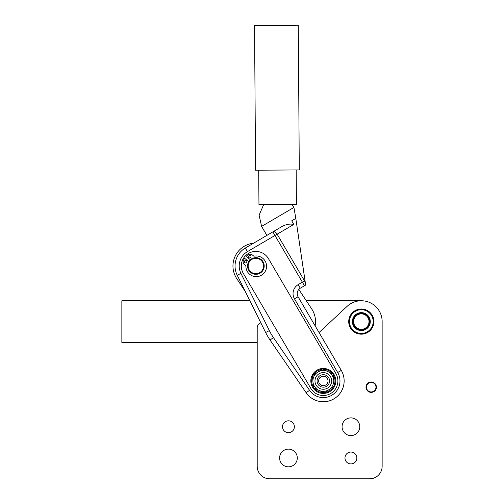 <?xml version="1.0" encoding="UTF-8"?>
<svg xmlns="http://www.w3.org/2000/svg" width="504" height="504" viewBox="0 0 504 504"><rect width="100%" height="100%" fill="white"/><g stroke="black" fill="none" stroke-linecap="round" stroke-linejoin="round"><path stroke-width="0.76" d="M376.419 387.179A5.204 5.204 0 0 1 368.613 391.684A5.204 5.204 0 0 1 368.613 382.668A5.204 5.204 0 0 1 376.419 387.179A5.204 5.204 0 0 0 368.613 382.668A5.204 5.204 0 0 0 368.613 391.684A5.204 5.204 0 0 0 376.419 387.179M375.971 387.179A4.756 4.756 0 0 1 368.834 391.299A4.756 4.756 0 0 1 368.834 383.059A4.756 4.756 0 0 1 375.971 387.179A4.756 4.756 0 0 0 368.834 383.059A4.756 4.756 0 0 0 368.834 391.299A4.756 4.756 0 0 0 375.971 387.179M334.202 385.125A11.661 11.661 0 0 0 333.301 374.9A11.661 11.661 0 0 1 334.102 385.371A11.661 11.661 0 0 0 334.202 385.125M332.558 373.817A11.661 11.661 0 0 0 323.089 369.274A11.661 11.661 0 0 1 332.558 373.817M321.779 369.375A11.661 11.661 0 0 0 313.11 375.304A11.661 11.661 0 0 1 321.779 369.375M312.537 376.488A11.661 11.661 0 0 0 313.337 386.959A11.661 11.661 0 0 1 312.537 376.488M314.08 388.049A11.661 11.661 0 0 0 323.549 392.591A11.661 11.661 0 0 1 314.08 388.049M324.866 392.49A11.661 11.661 0 0 0 333.535 386.562A11.661 11.661 0 0 1 324.866 392.49M334.977 385.421A12.493 12.493 0 0 0 321.382 368.588A12.493 12.493 0 0 0 313.601 388.779A12.493 12.493 0 0 0 334.977 385.421A12.493 12.493 0 0 1 313.601 388.779A12.493 12.493 0 0 1 321.382 368.588A12.493 12.493 0 0 1 334.977 385.421M318.616 374.056A8.329 8.329 0 0 1 331.626 380.293A8.329 8.329 0 0 1 319.719 388.439A8.329 8.329 0 0 1 318.616 374.056A8.329 8.329 0 0 0 319.719 388.439A8.329 8.329 0 0 0 331.626 380.293A8.329 8.329 0 0 0 318.616 374.056M317.444 372.336A10.414 10.414 0 0 0 318.818 390.316A10.414 10.414 0 0 0 333.698 380.136A10.414 10.414 0 0 0 317.444 372.336A10.414 10.414 0 0 1 333.698 380.136A10.414 10.414 0 0 1 318.818 390.316A10.414 10.414 0 0 1 317.444 372.336L322.402 368.941L333.245 374.144L322.402 368.941L312.48 375.732L317.444 372.336M319.794 375.776A6.25 6.25 0 0 1 329.547 380.457A6.25 6.25 0 0 1 320.62 386.562A6.25 6.25 0 0 1 319.794 375.776M313.394 387.721L312.48 375.732L313.394 387.721L324.236 392.918L334.158 386.133L333.245 374.144L334.158 386.133L324.236 392.918L313.394 387.721M245.908 265.835L244.478 264.644A3.748 3.748 0 0 1 243.621 259.9L244.579 258.224L243.621 259.9A3.748 3.748 0 0 0 244.478 264.644L245.908 265.835A10.345 10.345 0 0 0 256.712 276.633A10.345 10.345 0 0 0 266.484 264.89A10.345 10.345 0 0 0 253.896 256.234L252.466 255.043L253.896 256.234A10.345 10.345 0 0 1 266.484 264.89A10.345 10.345 0 0 1 256.712 276.633A10.345 10.345 0 0 1 245.908 265.835A10.345 10.345 0 0 0 256.712 276.633A10.345 10.345 0 0 0 266.484 264.89A10.345 10.345 0 0 0 253.896 256.234L252.466 255.043A3.748 3.748 0 0 0 247.653 255.062A3.748 3.748 0 0 1 252.466 255.043L253.896 256.234M246.418 260.732A1.247 1.247 0 0 0 244.661 260.896A1.247 1.247 0 0 0 244.818 262.653A1.247 1.247 0 0 0 246.582 262.489A1.247 1.247 0 0 0 246.418 260.732A1.247 1.247 0 0 1 246.582 262.489A1.247 1.247 0 0 1 244.818 262.653A1.247 1.247 0 0 1 245.19 260.524A1.247 1.247 0 0 1 246.853 261.904A1.247 1.247 0 0 1 244.818 262.653M248.976 257.657A1.247 1.247 0 0 1 249.341 255.528A1.247 1.247 0 0 1 251.005 256.914A1.247 1.247 0 0 1 248.976 257.657A1.247 1.247 0 0 1 248.812 255.9A1.247 1.247 0 0 1 250.576 255.736A1.247 1.247 0 0 0 248.812 255.9A1.247 1.247 0 0 0 248.976 257.657A1.247 1.247 0 0 0 250.734 257.5A1.247 1.247 0 0 0 250.576 255.736M244.579 258.224L248.737 261.689L244.579 258.224L243.621 259.9M250.337 259.768L246.179 256.309L247.653 255.062L246.179 256.309L250.337 259.768M365.646 333.308A12.493 12.493 0 0 1 364.342 333.705L364.14 333.755A12.493 12.493 0 0 1 362.798 333.988L362.59 334.013A12.493 12.493 0 0 1 361.236 334.076L361.021 334.076A12.493 12.493 0 0 1 359.667 333.969L359.459 333.938A12.493 12.493 0 0 1 358.13 333.667L357.928 333.61A12.493 12.493 0 0 1 356.643 333.169L356.448 333.087A12.493 12.493 0 0 1 355.226 332.489L355.043 332.388A12.493 12.493 0 0 1 353.909 331.638L353.739 331.512A12.493 12.493 0 0 1 352.706 330.63L352.554 330.485A12.493 12.493 0 0 1 351.641 329.477L351.509 329.32A12.493 12.493 0 0 1 350.727 328.205L350.614 328.028A12.493 12.493 0 0 1 349.978 326.825L349.896 326.636A12.493 12.493 0 0 1 349.411 325.364L349.348 325.162A12.493 12.493 0 0 1 349.033 323.839L348.995 323.631A12.493 12.493 0 0 1 348.85 322.283L348.837 322.069A12.493 12.493 0 0 1 348.856 320.714L348.875 320.506A12.493 12.493 0 0 1 349.064 319.158L349.108 318.95A12.493 12.493 0 0 1 349.467 317.64L349.537 317.444A12.493 12.493 0 0 1 350.053 316.184L350.148 315.995A12.493 12.493 0 0 1 350.822 314.817L350.935 314.641A12.493 12.493 0 0 1 351.754 313.551L351.886 313.394A12.493 12.493 0 0 1 352.831 312.417L352.989 312.278A12.493 12.493 0 0 1 354.047 311.428L354.224 311.302A12.493 12.493 0 0 1 355.383 310.596L355.566 310.495A12.493 12.493 0 0 1 356.807 309.935L357.002 309.859A12.493 12.493 0 0 1 358.3 309.462L358.501 309.412A12.493 12.493 0 0 1 359.843 309.179L360.051 309.154A12.493 12.493 0 0 1 361.412 309.091L361.62 309.097A12.493 12.493 0 0 1 362.974 309.198L363.182 309.229A12.493 12.493 0 0 1 364.512 309.506L364.72 309.563A12.493 12.493 0 0 1 366.005 309.998L366.2 310.08A12.493 12.493 0 0 1 367.416 310.678L367.599 310.785A12.493 12.493 0 0 1 368.739 311.529L368.903 311.655A12.493 12.493 0 0 1 369.936 312.537L370.087 312.682A12.493 12.493 0 0 1 371.007 313.69L371.133 313.853A12.493 12.493 0 0 1 371.921 314.962L372.028 315.145A12.493 12.493 0 0 1 372.664 316.342L372.752 316.537A12.493 12.493 0 0 1 373.231 317.81L373.294 318.011A12.493 12.493 0 0 1 373.609 319.328L373.647 319.536A12.493 12.493 0 0 1 373.798 320.891L373.804 321.098A12.493 12.493 0 0 1 373.785 322.459L373.766 322.667A12.493 12.493 0 0 1 373.577 324.015L373.533 324.217A12.493 12.493 0 0 1 373.174 325.527L373.111 325.729A12.493 12.493 0 0 1 372.588 326.983L372.494 327.172A12.493 12.493 0 0 1 371.826 328.356L371.706 328.526A12.493 12.493 0 0 1 370.894 329.616L370.755 329.774A12.493 12.493 0 0 1 369.81 330.75L369.81 330.75A12.493 12.493 0 0 0 370.755 329.774L370.894 329.616A12.493 12.493 0 0 0 371.706 328.526L371.826 328.356A12.493 12.493 0 0 0 372.494 327.172L372.588 326.983A12.493 12.493 0 0 0 373.111 325.729L373.174 325.527A12.493 12.493 0 0 0 373.533 324.217L373.577 324.015A12.493 12.493 0 0 0 373.766 322.667L373.785 322.459A12.493 12.493 0 0 0 373.804 321.098L373.798 320.891A12.493 12.493 0 0 0 373.647 319.536L373.609 319.328A12.493 12.493 0 0 0 373.294 318.011L373.231 317.81A12.493 12.493 0 0 0 372.752 316.537L372.664 316.342A12.493 12.493 0 0 0 372.028 315.145L371.921 314.962A12.493 12.493 0 0 0 371.133 313.853L371.007 313.69A12.493 12.493 0 0 0 370.087 312.682L369.936 312.537A12.493 12.493 0 0 0 368.903 311.655L368.739 311.529A12.493 12.493 0 0 0 367.599 310.785L367.416 310.678A12.493 12.493 0 0 0 366.2 310.08L366.005 309.998A12.493 12.493 0 0 0 364.72 309.563L364.512 309.506A12.493 12.493 0 0 0 363.182 309.229L362.974 309.198A12.493 12.493 0 0 0 361.62 309.097L361.412 309.091A12.493 12.493 0 0 0 360.051 309.154L359.843 309.179A12.493 12.493 0 0 0 358.501 309.412L358.3 309.462A12.493 12.493 0 0 0 357.002 309.859L356.807 309.935A12.493 12.493 0 0 0 355.566 310.495L355.383 310.596A12.493 12.493 0 0 0 354.224 311.302L354.047 311.428A12.493 12.493 0 0 0 352.989 312.278L352.831 312.417A12.493 12.493 0 0 0 351.886 313.394L351.754 313.551A12.493 12.493 0 0 0 350.935 314.641L350.822 314.817A12.493 12.493 0 0 0 350.148 315.995L350.053 316.184A12.493 12.493 0 0 0 349.537 317.444L349.467 317.64A12.493 12.493 0 0 0 349.108 318.95L349.064 319.158A12.493 12.493 0 0 0 348.875 320.506L348.856 320.714A12.493 12.493 0 0 0 348.837 322.069L348.85 322.283A12.493 12.493 0 0 0 348.995 323.631L349.033 323.839A12.493 12.493 0 0 0 349.348 325.162L349.411 325.364A12.493 12.493 0 0 0 349.896 326.636L349.978 326.825A12.493 12.493 0 0 0 350.614 328.028L350.727 328.205A12.493 12.493 0 0 0 351.509 329.32L351.641 329.477A12.493 12.493 0 0 0 352.554 330.485L352.706 330.63A12.493 12.493 0 0 0 353.739 331.512L353.909 331.638A12.493 12.493 0 0 0 355.043 332.388L355.226 332.489A12.493 12.493 0 0 0 356.448 333.087L356.643 333.169A12.493 12.493 0 0 0 357.928 333.61L358.13 333.667A12.493 12.493 0 0 0 359.459 333.938L359.667 333.969A12.493 12.493 0 0 0 361.021 334.076L361.236 334.076A12.493 12.493 0 0 0 362.59 334.013L362.798 333.988A12.493 12.493 0 0 0 364.14 333.755L364.342 333.705A12.493 12.493 0 0 0 365.646 333.308L365.841 333.232A12.493 12.493 0 0 0 367.076 332.671L367.265 332.577A12.493 12.493 0 0 0 368.424 331.865L368.594 331.745A12.493 12.493 0 0 0 369.652 330.895A12.493 12.493 0 0 1 368.594 331.745L368.424 331.865A12.493 12.493 0 0 1 367.265 332.577L367.076 332.671A12.493 12.493 0 0 1 365.841 333.232L365.721 333.169M370.358 329.282A11.869 11.869 0 0 1 350.141 325.565A11.869 11.869 0 0 1 363.466 309.91A11.869 11.869 0 0 1 370.358 329.282A11.869 11.869 0 0 0 363.466 309.91A11.869 11.869 0 0 0 350.141 325.565A11.869 11.869 0 0 0 370.358 329.282M368.141 327.392A8.952 8.952 0 0 1 352.888 324.589A8.952 8.952 0 0 1 362.943 312.776A8.952 8.952 0 0 1 368.141 327.392A8.952 8.952 0 0 0 365.035 313.438A8.952 8.952 0 0 0 352.466 320.248A8.952 8.952 0 0 0 368.141 327.392M353.084 320.342A8.329 8.329 0 0 0 364.361 329.339A8.329 8.329 0 0 0 366.515 315.076A8.329 8.329 0 0 0 353.084 320.342A8.329 8.329 0 0 1 366.515 315.076A8.329 8.329 0 0 1 364.361 329.339A8.329 8.329 0 0 1 353.084 320.342A8.329 8.329 0 0 0 367.662 326.983A8.329 8.329 0 0 0 365.098 314.162A8.329 8.329 0 0 0 353.222 319.643A8.329 8.329 0 0 0 361.324 329.912M353.701 320.437A7.705 7.705 0 0 1 366.125 315.561A7.705 7.705 0 0 1 364.134 328.759A7.705 7.705 0 0 1 353.701 320.437A7.705 7.705 0 0 0 364.134 328.759A7.705 7.705 0 0 0 366.125 315.561A7.705 7.705 0 0 0 353.701 320.437M252.662 258.987A7.705 7.705 0 0 1 263.535 266.723A7.705 7.705 0 0 1 251.401 272.273A7.705 7.705 0 0 1 252.662 258.987A7.705 7.705 0 0 0 251.401 272.273A7.705 7.705 0 0 0 263.535 266.723A7.705 7.705 0 0 0 252.662 258.987M252.403 258.42A8.329 8.329 0 0 0 251.036 272.777A8.329 8.329 0 0 0 264.159 266.78A8.329 8.329 0 0 0 252.403 258.42A8.329 8.329 0 0 1 264.159 266.78A8.329 8.329 0 0 1 251.036 272.777A8.329 8.329 0 0 1 252.403 258.42A8.329 8.329 0 0 1 264.159 266.78A8.329 8.329 0 0 1 251.036 272.777A8.329 8.329 0 0 1 252.403 258.42M320.153 377.477A4.687 4.687 0 0 1 327.896 379.915A4.687 4.687 0 0 1 321.911 385.402A4.687 4.687 0 0 1 320.153 377.477A4.687 4.687 0 0 0 321.911 385.402A4.687 4.687 0 0 0 327.896 379.915A4.687 4.687 0 0 0 320.153 377.477M319.095 376.331A6.25 6.25 0 0 0 321.445 386.889A6.25 6.25 0 0 0 329.421 379.575A6.25 6.25 0 0 0 319.095 376.331A6.25 6.25 0 0 1 329.421 379.575A6.25 6.25 0 0 1 321.445 386.889A6.25 6.25 0 0 1 319.095 376.331M245.328 291.596L236.754 278.624A22.907 22.907 0 0 1 253.556 243.205A22.907 22.907 0 0 0 236.754 278.624L245.328 291.596L236.754 278.624M300.289 288.212A6.25 6.25 0 0 0 298.066 296.762C296.9 294.563 296.925 292.414 298.135 290.323C296.925 292.414 296.9 294.563 298.066 296.762L294.475 298.866A10.414 10.414 0 0 1 298.185 284.621L300.289 288.212L304.479 285.755A4.164 2.507 -120.4 0 0 304.529 280.892L277.131 234.203L274.964 235.469L302.368 282.164L304.529 280.892L302.368 282.164L304.479 285.755L305.682 285.05L305.002 280.621L304.529 280.892A4.164 2.507 59.6 0 1 304.479 285.755L300.289 288.212L298.185 284.621L302.368 282.164L298.185 284.621A10.414 10.414 0 0 0 294.475 298.866L337.686 372.5L294.475 298.866L298.066 296.762A6.25 6.25 0 0 1 300.289 288.212M315.12 325.811A22.907 22.907 0 0 0 311.718 308.958L298.809 289.422L311.718 308.958A22.907 22.907 0 0 1 315.12 325.811M319.057 332.527L347.117 306.356A20.821 20.821 0 0 1 382.145 321.584L382.145 466.307A12.493 12.493 0 0 1 369.652 478.8L269.697 478.8A12.493 12.493 0 0 1 257.204 466.307L257.204 342.405L121.855 342.405L121.855 300.762L249.883 300.762L121.855 300.762L121.855 342.405L257.204 342.405L257.204 327.833L257.204 466.307L257.204 327.833A5.204 5.204 0 0 1 260.858 322.862A5.204 5.204 0 0 0 257.204 327.833L257.204 466.307A12.493 12.493 0 0 0 269.697 478.8L369.652 478.8A12.493 12.493 0 0 0 382.145 466.307L382.145 321.584A20.821 20.821 0 0 0 347.117 306.356L319.057 332.527L347.117 306.356M361.324 300.762L306.3 300.762L361.324 300.762M295.804 218.408L291.709 220.815L295.804 218.408L305.682 285.05L304.479 285.755L272.859 231.878L282.41 226.271C286.36 224.274 290.165 223.656 293.813 224.406L291.709 220.815L293.813 224.406C290.165 223.656 286.36 224.274 282.41 226.271L272.859 231.878A4.164 2.507 59.6 0 1 277.131 234.203L293.813 224.406L277.131 234.203A4.164 2.507 -120.4 0 0 272.859 231.878L274.964 235.469L277.131 234.203L304.529 280.892L305.002 280.621L295.804 218.408L293.756 219.612L295.804 218.408C293.775 204.687 293.775 204.687 295.804 218.408L293.933 207.44L261.601 226.409L293.933 207.44L291.646 204.334M305.619 284.791L305.569 284.464L305.619 284.791M274.964 235.469L247.433 251.628A16.657 16.657 0 0 0 240.944 273.401L269.356 330.624A58.306 58.306 0 0 0 273.477 337.636L309.576 390.342A16.657 16.657 0 0 0 332.249 394.997A16.657 16.657 0 0 0 337.686 372.5A16.657 16.657 0 0 1 332.249 394.997A16.657 16.657 0 0 1 309.576 390.342L273.477 337.636A58.306 58.306 0 0 1 269.356 330.624L240.944 273.401A16.657 16.657 0 0 1 247.433 251.628L274.964 235.469M268.437 258.615L335.891 373.552A14.578 14.578 0 0 1 330.662 393.523A14.578 14.578 0 0 1 310.71 388.238L243.293 273.37A14.578 14.578 0 0 1 248.491 253.424A14.578 14.578 0 0 1 268.437 258.615A14.578 14.578 0 0 0 248.491 253.424A14.578 14.578 0 0 0 243.293 273.37L310.71 388.238A14.578 14.578 0 0 0 330.662 393.523A14.578 14.578 0 0 0 335.891 373.552L268.437 258.615M272.859 231.878L245.322 248.037L247.433 251.628L245.322 248.037L272.859 231.878M237.214 275.253L240.944 273.401L237.214 275.253L265.627 332.476L269.356 330.624L265.627 332.476A62.471 62.471 0 0 0 270.037 339.992L273.477 337.636L270.037 339.992L306.142 392.698L309.576 390.342L306.142 392.698A20.821 20.821 0 0 0 334.48 398.513A20.821 20.821 0 0 0 341.277 370.39L337.686 372.5L341.277 370.39L298.066 296.762L341.277 370.39A20.821 20.821 0 0 1 334.48 398.513A20.821 20.821 0 0 1 306.142 392.698L270.037 339.992A62.471 62.471 0 0 1 265.627 332.476L237.214 275.253A20.821 20.821 0 0 1 245.322 248.037A20.821 20.821 0 0 0 237.214 275.253M263.712 204.529L259.113 215.126L261.601 226.409L266.874 235.387M246.179 256.309L247.653 255.062M257.204 342.405L257.204 466.307L257.204 342.405M359.761 426.743A8.851 8.851 0 0 0 346.487 419.076A8.851 8.851 0 0 0 346.487 434.404A8.851 8.851 0 0 0 359.761 426.743A8.851 8.851 0 0 1 346.487 434.404A8.851 8.851 0 0 1 346.487 419.076A8.851 8.851 0 0 1 359.761 426.743M294.374 426.743A5.935 5.935 0 0 0 285.472 421.602A5.935 5.935 0 0 0 285.472 431.884A5.935 5.935 0 0 0 294.374 426.743A5.935 5.935 0 0 1 285.472 431.884A5.935 5.935 0 0 1 285.472 421.602A5.935 5.935 0 0 1 294.374 426.743M356.845 457.979A5.935 5.935 0 0 0 347.943 452.838A5.935 5.935 0 0 0 347.943 463.119A5.935 5.935 0 0 0 356.845 457.979A5.935 5.935 0 0 1 347.943 463.119A5.935 5.935 0 0 1 347.943 452.838A5.935 5.935 0 0 1 356.845 457.979M297.291 457.979A8.851 8.851 0 0 0 284.017 450.311A8.851 8.851 0 0 0 284.017 465.639A8.851 8.851 0 0 0 297.291 457.979A8.851 8.851 0 0 1 284.017 465.639A8.851 8.851 0 0 1 284.017 450.311A8.851 8.851 0 0 1 297.291 457.979M373.918 321.584A12.6 12.6 0 0 0 355.024 310.672A12.6 12.6 0 0 0 355.024 332.495A12.6 12.6 0 0 0 373.918 321.584A12.6 12.6 0 0 1 355.024 332.495A12.6 12.6 0 0 1 355.024 310.672A12.6 12.6 0 0 1 373.918 321.584M317.69 374.793A8.329 8.329 0 0 1 331.449 379.121A8.329 8.329 0 0 1 320.821 388.874A8.329 8.329 0 0 1 317.69 374.793A8.329 8.329 0 0 0 316.134 385.144A8.329 8.329 0 0 0 328.028 387.796A8.329 8.329 0 0 0 329.837 375.745A8.329 8.329 0 0 0 317.69 374.793M326.327 373.162A8.329 8.329 0 0 1 330.504 376.715M259.743 25.477L297.858 25.2L254.539 25.509L255.572 170.226L299.294 169.917L298.267 25.2L259.743 25.477M258.691 170.207L258.962 204.561L296.421 204.296L296.176 169.942M292.251 204.328L263.101 204.536"/></g></svg>
